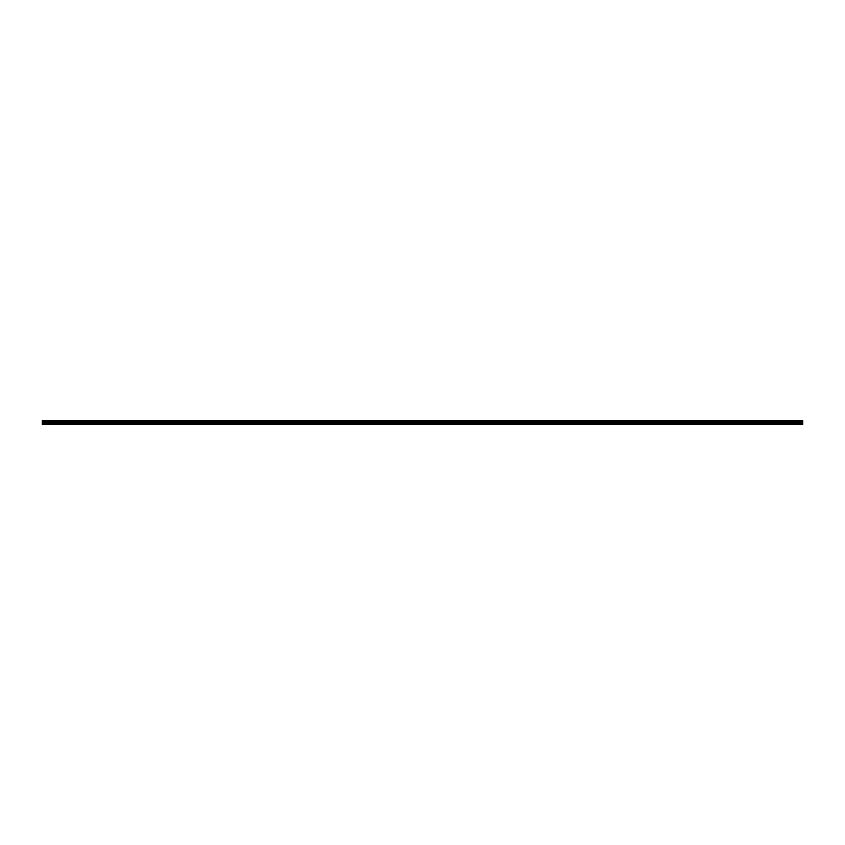 <?xml version="1.0" encoding="UTF-8"?>
<svg xmlns="http://www.w3.org/2000/svg" width="845" height="845" viewBox="0 0 845 845"><rect width="100%" height="100%" fill="white"/><g stroke="black" fill="none" stroke-linecap="round" stroke-linejoin="round"><path stroke-width="1.27" d="M802.75 420.704L42.25 420.599L802.75 420.704L42.25 421.042L802.75 421.581L42.25 421.581L802.75 421.475M42.25 421.581L802.75 421.581M42.25 421.919L802.75 422.162L802.75 424.401L42.25 424.401L802.75 424.222M42.25 422.162L802.75 422.648M42.25 422.648L42.25 423.334L802.75 423.334M42.25 423.334L42.25 424.222"/></g></svg>
